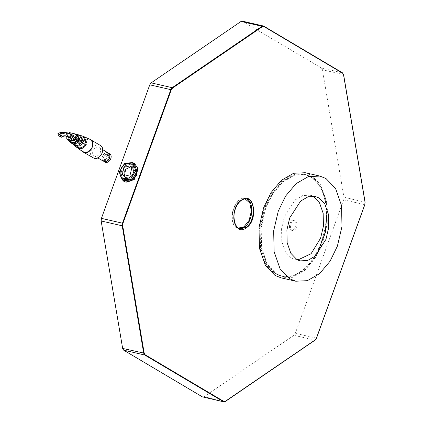 <?xml version="1.0" encoding="UTF-8"?>
<svg xmlns="http://www.w3.org/2000/svg" width="423" height="423" viewBox="0 0 423 423"><rect width="100%" height="100%" fill="white"/><g stroke="black" fill="none" stroke-linecap="round" stroke-linejoin="round"><path stroke-width="0.32" stroke-dasharray="2.12 1.59" d="M316.869 254.482L303.27 270.567L292.753 275.981L282.183 276.319L276.293 273.945L267.003 264.301L261.218 247.746L260.801 227.526L265.258 208.481L272.343 193.908L282.501 181.89L294.276 175.101L305.522 174.567L311.413 176.941L320.518 186.284L326.059 200.862L327.222 209.337M297.073 222.984L295.016 220.357C291.146 219.056 288.465 229.869 292.684 230.53C295.777 230.16 297.242 227.643 297.073 222.984M296.005 222.741L293.953 220.113C290.078 218.813 287.397 229.626 291.616 230.286C294.709 229.916 296.174 227.4 296.005 222.741M324.991 200.618C331.093 221.842 318.561 260.177 302.207 270.323C295.64 275.495 288.613 277.414 281.115 276.071C270.276 272.555 263.434 263.793 260.579 249.782C254.477 228.552 267.008 190.218 283.368 180.076C289.929 174.905 296.962 172.986 304.454 174.324C315.294 177.84 322.141 186.606 324.991 200.618M276.679 274.035L282.569 276.404L293.811 275.875L305.586 269.086L315.743 257.068L322.834 242.49L327.286 223.45L326.873 203.225L321.089 186.675L311.793 177.026L305.908 174.657L294.662 175.191L282.887 181.975L272.729 193.998L265.639 208.571L261.187 227.616L261.599 247.836L267.384 264.386L276.679 274.035M305.226 172.716L311.312 175.164L320.914 185.137L326.889 202.236L327.323 223.133L322.717 242.813L315.394 257.871L304.893 270.292L292.732 277.308L281.11 277.858M325.377 200.703C321.76 185.723 314.924 176.962 304.867 174.419L293.615 174.937L281.834 181.721L271.666 193.745L264.571 208.328L260.119 227.373L260.531 247.592L266.316 264.142L275.611 273.792L281.496 276.161C295.513 280.756 315.278 262.937 321.766 242.247C326.752 227.923 327.957 214.08 325.377 200.703M313.617 196.706L309.89 195.204L302.768 195.542L295.307 199.841L284.388 216.687L281.565 228.748L281.829 241.554L285.493 252.034L291.378 258.146L295.106 259.648L297.84 259.971M120.497 176.026L122.194 168.211L128.232 162.966M136.259 171.701C138.115 161.158 122.95 162.458 121.983 172.922C120.132 183.466 135.291 182.165 136.259 171.701L137.073 171.389M134.022 163.542L125.716 164.251L124.473 163.516M125.716 164.251L120.46 172.811L119.217 172.076M121.983 172.922L120.46 172.811L123.511 180.658M131.141 166.683L132.325 167.133L133.964 169.126L132.272 176.079L126.112 177.607L125.15 176.782M126.874 178.834L125.668 178.353L124.209 170.374L131.558 165.901L132.769 166.382L134.228 174.361L126.874 178.834L127.212 179.035L126.001 178.554L123.807 175.064L126.355 168.021L131.891 166.102L133.102 166.583L135.297 170.067L132.748 177.115L127.212 179.035M242.305 21.15L321.422 68.003L322.426 69.753L343.915 197.197L343.645 199.815L295.307 333.35L293.922 335.307L204.066 396.716L202.379 396.864M124.225 181.546L120.93 176.312L124.759 165.742L133.06 162.866L134.874 163.59M92.991 157.869C86.392 154.273 94.757 141.478 100.357 145.449M95.064 156.108L94.234 155.775C89.861 153.396 95.402 144.915 99.114 147.548C102.958 149.61 99.067 157.271 95.064 156.108M104.217 161.533L104.37 161.427C108.833 162.739 112.127 153.644 107.474 152.856C103.011 151.556 99.717 160.65 104.37 161.427M68.632 133.129L66.813 136.497L68.632 133.129M71.878 138.453L71.371 137.734L70.604 137.702M60.203 136.412C64.629 134.62 68.352 135.064 71.371 137.734L70.752 137.591C67.696 134.963 64.063 134.509 59.86 136.227M69.213 137.84L70.953 134.905L72.079 135.767L73.607 135.513M61.705 133.25L72.079 135.767C69.287 132.848 65.036 132.494 59.326 134.699M82.961 151.915C76.864 148.15 84.706 136.111 90.268 139.479L89.285 139.13L84.838 140.082L81.327 144.571L80.973 148.822L82.956 151.91M77.964 140.235L76.822 139.971L75.12 140.373L74.363 139.41L72.455 139.759L71.91 138.844L70.958 138.279L68.695 137.761L68.864 140.981M71.91 138.844L68.695 137.761M70.958 138.279L71.503 139.199L73.412 138.844L74.168 139.807L75.865 139.41L76.822 139.971M73.412 138.844L74.363 139.41M78.128 139.928L75.865 139.41M69.446 141.266L69.504 138.295M83.394 140.896L80.608 140.256L80.063 139.341L78.155 139.69L77.398 138.728L75.696 139.13L72.058 137.946L79.286 135.043M75.696 139.13L72.058 137.946M82.342 140.309L79.656 139.69L80.608 140.256M74.744 138.564L76.447 138.162L77.198 139.125L79.112 138.776L79.656 139.69M78.155 139.69L77.198 139.125M79.921 135.26L72.915 138.49M78.71 138.31L76.452 137.792L77.409 138.358L76.859 137.438L74.95 137.792L74.194 136.83L72.492 137.232L69.282 136.148L75.405 133.969M79.81 138.908L77.409 138.358M72.492 137.232L69.282 136.148M71.54 136.666L73.242 136.264L73.999 137.226L75.907 136.872L76.452 137.792M74.95 137.792L73.999 137.226M76.156 134.165L70.091 136.677M85.234 143.883L82.273 143.207L83.225 143.772L81.523 144.174L80.772 143.212L78.858 143.561L78.313 142.646L74.4 141.404L75.537 146.427M85.076 144.195L83.225 143.772M78.313 142.646L77.361 142.08L77.906 142.995L79.815 142.646L80.571 143.609L82.273 143.207M79.815 142.646L80.772 143.212M77.361 142.08L74.4 141.404M76.103 146.823L75.305 141.954M72.47 143.899L72.328 140.108L71.471 139.564L71.799 143.429M83.532 136.523L75.886 140.336L74.987 139.786L82.929 136.275M81.755 141.922L79.069 141.308L80.021 141.874L78.324 142.276L77.568 141.314L75.659 141.663L75.109 140.748L72.328 140.108M81.602 142.234L80.021 141.874M75.109 140.748L74.157 140.182L74.702 141.097L76.616 140.748L77.367 141.71L79.069 141.308M76.616 140.748L77.568 141.314M74.157 140.182L71.471 139.564M85.816 142.271L82.86 141.589L83.812 142.154L83.268 141.24L81.359 141.589L80.603 140.626L78.9 141.028L75.886 140.336M86.821 142.847L83.812 142.154M78.9 141.028L74.987 139.786M77.948 140.462L79.646 140.061L80.402 141.023L82.311 140.674L82.86 141.589M81.359 141.589L80.402 141.023M81.729 141.488L80.777 140.922M75.326 137.686L74.369 137.121M73.993 139.516L73.042 138.95M77.192 141.414L76.24 140.848M80.396 143.312L79.445 142.747M78.525 139.59L77.573 139.024M109.599 153.766C105.887 151.133 100.346 159.614 104.719 161.993M107.241 156.256C105.745 157.007 105.38 158.017 106.147 159.286L105.523 161.004L106.459 161.221L107.077 159.503C108.579 158.752 108.944 157.742 108.177 156.473L108.796 154.755L107.865 154.538L107.241 156.256L106.004 155.521L106.628 153.803L108.796 154.755M108.177 156.473L106.934 155.738C107.706 157.007 107.336 158.017 105.84 158.768L107.077 159.503M105.84 158.768L105.216 160.486L106.459 161.221M105.216 160.486L104.285 160.269L105.523 161.004M106.628 153.803L107.865 154.538M107.558 154.02L106.934 155.738M106.147 159.286L104.909 158.551C104.137 157.282 104.507 156.272 106.004 155.521M104.285 160.269L104.909 158.551M84.431 152.55L70.207 140.024M131.817 167.852L133.964 169.126M365.023 202.236L343.915 197.197M343.645 199.815L364.7 204.642L364.97 202.025L343.487 74.58L322.426 69.753M364.779 204.589L316.362 338.183L314.976 340.134L225.126 401.543L204.066 396.716M314.976 340.134L293.922 335.307M321.422 68.003L342.477 72.835L343.534 74.792M242.696 21.309L263.862 26.205M316.436 338.13L295.307 333.35M245.017 198.847L237.673 201.708L232.682 211.415L232.946 222.324L238.313 228.097M246.218 198.826L247.021 198.953C239.719 196.632 231.349 211.421 234.22 221.589M240.164 228.88L238.561 228.51C237.023 228.357 229.874 224.835 232.65 211.225C233.633 207.228 235.325 203.976 237.737 201.48L240.856 199.201L245.425 198.583C233.697 194.924 226.411 226.702 238.561 228.51L239.381 228.642M133.06 162.866L132.632 162.612M131.891 166.102L131.558 165.901M103.386 161.205C99.146 159.032 104.317 150.308 108.256 152.967M108.362 153.036C104.455 150.562 99.442 159.011 103.482 161.258M293.953 220.113L295.016 220.357M291.616 230.286L292.684 230.53M315.22 196.431L309.89 195.204M300.436 260.869L295.106 259.648M282.183 276.319L282.569 276.404M305.522 174.567L305.908 174.657M281.115 276.071L281.496 276.161M304.454 174.324L304.84 174.413M132.325 167.133L130.178 165.858M123.965 176.333L126.112 177.607M133.102 166.583L132.769 166.382M126.001 178.554L125.668 178.353M94.234 155.775L97.819 157.901M99.114 147.548L102.704 149.673M73.898 133.631L76.103 134.202M80.597 140.626L79.646 140.061M81.264 141.552L80.312 140.986M76.859 137.438L75.907 136.872M74.459 139.453L73.502 138.887M77.658 141.351L76.706 140.785M59.876 136.158C62.229 134.614 65.01 134.53 68.225 135.905L71.212 137.528M80.862 143.249L79.91 142.683M76.441 138.162L77.398 138.728M71.503 139.193L72.455 139.759M75.659 141.663L74.702 141.097M78.858 143.561L77.906 142.995M74.194 136.83L73.242 136.264M60.098 136.291L62.07 135.577L65.724 136.042M66.437 132.679L70.953 134.905M59.305 134.763C61.821 133.034 64.719 132.764 67.992 133.943L71.619 135.831M78.059 139.653L77.108 139.088M74.86 137.75L73.909 137.184M77.372 141.71L78.324 142.276M75.12 140.373L74.168 139.807M80.571 143.609L81.528 144.174M83.268 141.24L82.311 140.674M80.063 139.341L79.112 138.776M103.609 161.337L103.577 161.316C98.776 158.741 105.591 150.17 108.441 153.078"/><path stroke-width="0.63" d="M327.222 209.337L325.403 232.253L316.869 254.482M295.767 281.221L281.11 277.858L275.024 275.41L265.422 265.438L259.447 248.333L259.013 227.442L263.619 207.762L270.942 192.703L281.443 180.277L293.604 173.266L305.226 172.716L319.888 176.079L325.969 178.527L335.576 188.499L341.551 205.599L341.98 226.495L337.374 246.175L330.056 261.234L319.555 273.655L307.389 280.671L295.767 281.221L289.686 278.768L280.079 268.801L274.104 251.696L273.676 230.805L278.281 211.125L285.599 196.066L296.1 183.64L308.267 176.629L319.888 176.079M296.708 259.368L290.823 253.255L287.159 242.776L286.894 229.969L289.718 217.908L300.642 201.062L308.097 196.764L315.22 196.431L318.947 197.932L324.832 204.039L328.497 214.524L328.761 227.331L325.937 239.392L315.013 256.232L307.558 260.531L300.436 260.869L296.708 259.368M297.84 259.971L311.095 253.705L320.608 238.17L323.431 226.104L323.167 213.298L319.502 202.818L313.617 196.706M128.232 162.966L132.632 162.612L134.445 163.331L137.697 168.312L136.634 175.302L131.796 180.79L125.61 182.012L123.796 181.293L120.497 176.026M124.473 163.516L132.78 162.802L135.831 170.654L130.575 179.215L122.268 179.923L119.217 172.076L124.473 163.516M122.268 179.923L123.511 180.658L131.817 179.949L137.073 171.389L134.022 163.542L132.78 162.802M137.073 171.389L135.831 170.654L133.895 170.511C135.667 160.433 121.174 161.676 120.248 171.68C118.477 181.758 132.97 180.515 133.895 170.511M131.817 179.949L130.575 179.215M122.326 174.339L124.018 167.381L130.178 165.858L131.817 167.852L130.131 174.81L123.965 176.333L122.326 174.339L124.468 175.614L125.642 169.279L131.141 166.683M125.15 176.782L124.468 175.614M241.004 21.457L262.059 26.284L263.815 26.163L342.54 72.856L343.608 74.67L365.097 202.115L364.838 204.647L316.499 338.189L315.119 340.113L225.269 401.522L223.825 401.85L202.379 396.864L123.648 350.165L122.644 348.42L101.155 220.975L101.425 218.358L149.768 84.817L151.154 82.866L241.004 21.457L242.696 21.309M134.445 163.331L138.168 168.819L134.345 179.389L126.038 182.265L123.796 181.293M82.956 151.91L84.431 152.55L88.878 151.593L92.388 147.109L92.748 142.852L92.515 142.065L90.268 139.479L100.357 145.449C106.152 148.563 100.283 160.127 94.244 158.371L82.961 151.915L76.103 146.823M102.704 149.673L108.267 152.973C112.047 154.86 108.293 162.776 104.217 161.533L104.37 161.427M70.207 140.024C73.242 142.736 77.52 137.528 75.802 134.07L71.36 133.044L68.632 133.129L69.504 132.621L75.749 134.054L76.082 134.424L75.817 137.575L73.861 140.568L73.327 140.737L67.083 139.304L66.749 138.934L66.813 136.497L66.892 139.204L70.207 140.024M70.604 137.702L69.213 137.84L65.724 136.042M73.607 135.513L71.878 138.453L67.987 136.502C65.258 135.714 63.022 135.973 61.277 137.279L59.86 136.227L59.278 136.238L58.125 134.673L57.903 133.647L59.326 134.699L59.902 134.683L61.055 136.254L61.277 137.279M90.543 139.627C96.338 142.741 90.464 154.3 84.431 152.55L83.172 152.047M66.892 139.204L68.864 140.981L72.211 142.154C74.617 143.281 76.589 142.535 78.128 139.928L79.223 140.526C77.594 143.323 75.543 144.153 73.063 143.016L69.71 141.71L69.446 141.266M79.223 140.526L77.964 140.235M79.286 135.043L82.342 140.309L83.394 140.896L80.46 135.413L79.921 135.26M75.405 133.969L78.71 138.31L79.81 138.908L76.69 134.297L76.156 134.165M72.899 144.312L75.537 146.427L78.017 147.611C81.02 148.441 83.426 147.199 85.234 143.883L86.239 144.465L85.076 144.195M86.239 144.465C84.404 147.828 81.962 149.123 78.905 148.357L76.611 147.273M71.799 143.429L75.083 144.978C77.779 146.02 80.005 145.004 81.755 141.922L82.808 142.509C81.068 145.665 78.784 146.755 75.95 145.782L72.47 143.899M82.929 136.275L85.816 142.271L86.821 142.847L84.061 136.703L83.532 136.523M82.808 142.509L81.602 142.234M61.705 133.25L58.982 134.509L59.326 134.699M108.457 153.089C112.238 154.971 108.484 162.892 104.407 161.649L105.549 162.326C109.552 163.49 113.443 155.828 109.599 153.766L108.362 153.036M120.248 171.68L119.217 172.076M263.899 26.522L342.63 73.216L263.899 26.522L262.382 26.654L262.059 26.284L172.209 87.693L151.154 82.866M122.696 225.718L122.94 223.36L122.485 223.185L122.215 225.803L122.696 225.718L144.185 353.163L145.089 354.733L223.82 401.427L225.337 401.295L223.434 401.691L144.708 354.997L143.704 353.247L122.215 225.803L101.155 220.975M144.185 353.163L122.644 348.42M262.382 26.654L172.526 88.063L172.209 87.693L170.823 89.65L149.768 84.817M122.94 223.36L171.283 89.824L172.526 88.063M225.337 401.295L315.188 339.891L316.362 338.183M342.63 73.216L343.534 74.792L365.023 202.236L364.779 204.589L316.436 338.13M246.207 227.902C259.013 220.108 254.033 190.535 241.512 200.053C228.7 207.846 233.686 237.414 246.207 227.902L245.89 227.532C255.148 222.033 256.015 200.153 247.021 198.953C243.865 198.345 240.846 199.963 237.969 203.796C233.422 210.432 233.099 219.003 234.712 222.984C236.732 227.125 238.546 229.092 240.164 228.88L245.89 227.532L244.288 227.162C253.123 221.901 254.535 201.179 246.218 198.826M101.425 218.358L122.485 223.185L170.823 89.65L171.283 89.824M145.089 354.733L144.708 354.997L123.648 350.165M223.825 401.85L202.379 396.864M238.313 228.097L243.971 226.791L249.126 220.335L251.357 211.172L249.782 202.918L245.017 198.847M234.22 221.589C235.262 225.671 237.245 228.103 240.164 228.88M239.381 228.642L244.288 227.162L243.971 226.791M223.82 401.427L223.434 401.691M126.038 182.265L125.61 182.012M104.217 161.533L104.238 161.544C106.464 163.606 111.651 155.928 109.552 154.49L108.256 152.967M263.36 25.977L242.305 21.15M97.819 157.901L103.386 161.205M71.836 143.46L69.71 141.71M75.802 134.07L77.203 134.556L75.939 134.154M71.36 133.044L75.49 133.991M90.289 139.49L84.061 136.703M80.46 135.413L82.998 136.301M79.36 135.064L76.69 134.297M59.802 136.481L60.098 136.291M57.903 133.647L60.426 132.457L66.437 132.679M59.384 134.445C60.325 133.451 64.603 131.738 69.187 133.308L73.618 135.519"/></g></svg>
